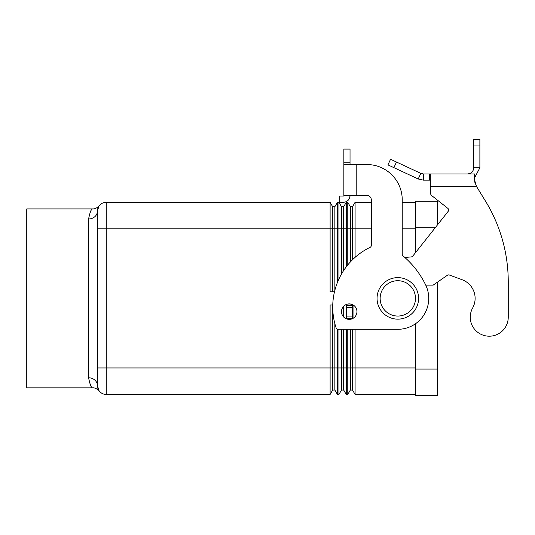 <?xml version="1.0" encoding="UTF-8"?>
<svg xmlns="http://www.w3.org/2000/svg" width="535" height="535" viewBox="0 0 535 535"><rect width="100%" height="100%" fill="white"/><g stroke="black" fill="none" stroke-linecap="round" stroke-linejoin="round"><path stroke-width="0.8" d="M508.25 317.201A18.992 18.992 0 0 1 505.876 326.403A18.992 18.992 0 0 0 508.25 317.201L508.25 281.865L508.25 317.201M423.439 173.962L423.439 180.148L418.209 178.984L387.942 164.874L390.557 159.269L420.824 173.38L423.439 173.962L474.505 173.962L474.732 181.88M472.632 308.006A19.875 19.875 0 0 0 462.126 279.738A19.875 19.875 0 0 1 472.632 308.006A18.992 18.992 0 0 0 480.062 333.827A18.992 18.992 0 0 0 505.876 326.403A18.992 18.992 0 0 1 480.062 333.827A18.992 18.992 0 0 1 472.632 308.006M430.334 173.962L430.334 186.327L476.431 186.327L485.472 201.086L476.431 186.327L474.505 179.74M447.775 208.302L432.006 195.83L447.775 208.302A2.207 2.207 0 0 1 448.136 211.405A2.207 2.207 0 0 0 447.775 208.302M474.739 181.913L475.475 184.187M467.51 173.962L469.603 173.594C472.191 172.517 473.555 170.578 473.696 167.776L473.696 139.434L479.882 139.434L479.882 167.776L474.505 177.974M418.209 178.984L420.824 173.38M430.334 180.148L423.439 180.148M473.696 167.776L479.882 167.776M508.25 281.865A154.608 154.608 0 0 0 485.472 201.086A154.608 154.608 0 0 1 508.25 281.865M425.753 285.135L433.156 285.135L447.354 275.284A2.207 2.207 0 0 1 449.38 275.03L462.126 279.738M353.642 305.291L352.592 305.452L352.592 318.265L353.207 318.265M448.136 211.405L412.799 256.084A2.207 2.207 0 0 1 411.261 256.914L404.841 257.475M430.334 192.366A4.42 4.42 0 0 0 432.006 195.83A4.42 4.42 0 0 1 430.334 192.366L430.334 186.327M352.592 305.452L346.406 305.452L346.406 318.265L352.592 318.265M418.577 298.383A20.765 20.765 0 0 1 397.813 319.148A20.765 20.765 0 0 1 377.055 298.383A20.765 20.765 0 0 1 397.813 277.625A20.765 20.765 0 0 1 418.577 298.383M349.221 319.368A7.731 7.731 0 0 0 356.952 311.637A7.731 7.731 0 0 0 349.221 303.907A7.731 7.731 0 0 0 341.49 311.637A7.731 7.731 0 0 0 349.221 319.368M97.477 210.222L98.995 206.102L97.437 210.743M332.656 291.762L332.656 206.724L330.108 202.304L106.264 202.304A8.834 8.834 0 0 0 97.43 211.138L97.437 386.023M97.47 386.497L98.995 390.67L97.43 385.628A8.834 8.834 0 0 0 106.264 394.462A8.834 8.834 0 0 1 97.43 385.628A8.834 8.834 0 0 0 100.018 391.874A8.834 8.834 0 0 1 97.43 385.628A8.834 7.844 180 0 0 97.43 385.595L97.444 386.19M98.386 207.052L99.082 205.955C99.597 205.808 95.564 209.332 92.468 208.931L26.75 208.931L26.75 387.835L92.468 387.835C95.377 387.313 99.764 391.118 99.069 390.804L98.4 389.747M100.018 204.892A8.834 8.834 0 0 0 97.43 211.138A8.834 7.844 -0 0 1 97.43 211.178A8.834 7.844 -0 0 1 88.596 218.982L88.596 377.79C89.927 384.317 91.218 387.668 92.468 387.835C91.264 387.928 89.974 384.585 88.596 377.79A8.834 7.844 180 0 1 97.43 385.595M334.502 291.762L330.108 291.762L330.108 202.304M341.49 274.047L341.49 206.724L338.943 202.304L337.418 202.304L334.863 206.724L332.656 206.724M334.863 290.284L334.863 206.724M337.418 202.304L337.418 282.5M338.943 278.962L338.943 202.304M347.777 264.932L347.777 202.304L346.252 202.304L343.697 206.724L341.49 206.724M343.697 270.456L343.697 206.724M346.252 202.304L346.252 266.865M350.325 262.003L350.325 206.724L347.777 202.304M371.31 202.304L355.086 202.304L352.538 206.724L350.325 206.724M352.538 259.729L352.538 206.724M355.086 202.304L355.086 257.348M415.481 202.304L402.233 202.304M334.863 323.675L334.863 390.048L332.656 390.048L330.108 394.462L330.108 305.01L332.757 305.01M332.656 305.01L332.656 390.048L330.108 394.462L106.264 394.462L106.264 202.304M337.418 329.172L337.418 394.462L334.863 390.048M343.697 329.306L343.697 390.048L341.49 390.048L338.943 394.462L338.943 329.306M341.49 329.306L341.49 390.048L338.943 394.462L337.418 394.462L338.943 394.462M345.242 305.01L346.252 305.01L346.252 318.773M346.252 329.306L346.252 394.462L343.697 390.048M343.697 306.227L343.697 317.048M352.538 329.306L352.538 390.048L350.325 390.048L347.777 394.462L347.777 329.306M347.777 319.234L347.777 318.265M347.777 305.452L347.777 305.01L353.207 305.01M355.086 329.306L355.086 394.462L352.538 390.048M347.777 394.462L346.252 394.462L347.777 394.462L350.325 390.048L350.325 367.96L97.43 367.96M350.325 305.01L350.325 305.452M350.325 318.265L350.325 319.288M350.325 329.306L350.325 367.96L415.481 367.96M352.538 305.01L352.538 305.452M352.538 318.265L352.538 318.619M415.481 394.462L355.086 394.462M88.596 218.982C89.92 212.455 91.211 209.111 92.468 208.938C91.264 208.857 89.974 212.208 88.596 218.982M415.481 323.762L415.481 395.566L437.57 395.566L437.57 282.072M437.57 224.767L437.57 201.2L415.481 201.2L415.481 252.687M350.03 195.462L350.03 195.623A6.627 6.627 0 0 1 343.403 202.25L339.705 202.25L339.705 196.064L343.403 196.064A0.441 0.441 0 0 0 343.851 195.623L343.851 164.539L366.89 164.539A35.337 35.337 0 0 1 402.233 199.876L402.233 254.212A2.207 2.207 0 0 0 403.022 255.904A88.349 88.349 0 0 1 425.606 284.834A30.923 30.923 0 0 1 397.813 329.306L338.18 329.306A2.207 2.207 0 0 1 336.08 327.794A66.26 66.26 0 0 1 370.066 247.364A2.207 2.207 0 0 0 371.31 245.378L371.31 199.876A4.42 4.42 0 0 0 366.89 195.462L343.851 195.462M356.216 195.462L356.216 164.539L366.89 164.539A35.337 35.337 0 0 1 402.233 199.876M403.022 255.904A88.349 88.349 0 0 1 425.606 284.834A30.923 30.923 0 0 1 397.813 329.306M338.18 329.306A2.207 2.207 0 0 1 336.08 327.794A66.26 66.26 0 0 1 370.066 247.364M343.851 164.539L343.851 149.078L350.03 149.078L350.03 164.539M350.03 195.623L349.696 197.716M343.403 196.064A0.441 0.441 0 0 0 343.758 195.89M348.7 199.615A6.627 6.627 0 0 1 343.403 202.25L341.912 202.25M371.31 199.876A4.42 4.42 0 0 0 366.89 195.462M429.511 173.962L429.511 180.148M469.603 173.594L469.73 173.962M473.696 145.981L479.882 145.981M353.033 305.452L353.033 318.265M352.592 307.658L346.406 307.658M352.592 316.058L346.406 316.058M396.495 162.038L393.88 167.642M415.481 298.383A17.668 17.668 0 0 1 397.813 316.058A17.668 17.668 0 0 1 380.144 298.383A17.668 17.668 0 0 1 397.813 280.714A17.668 17.668 0 0 1 415.481 298.383M371.31 228.813L97.43 228.813M415.481 228.813L402.233 228.813M435.243 227.709L415.481 227.709M437.57 369.063L415.481 369.063M343.851 162.821L350.03 162.821M97.424 211.185L97.444 210.583M98.995 206.102L99.363 205.621M99.363 391.152L98.995 390.67"/></g></svg>
